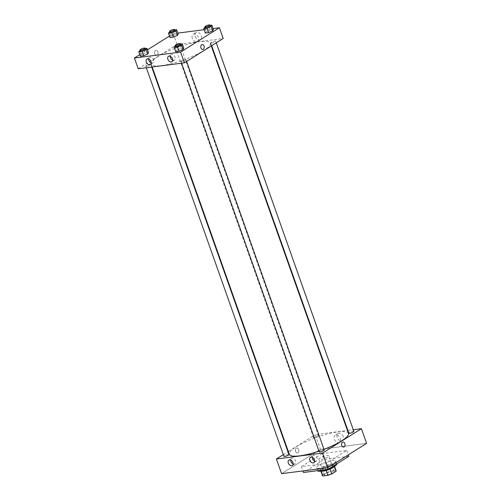 <?xml version="1.0" encoding="UTF-8"?>
<svg xmlns="http://www.w3.org/2000/svg" width="501" height="501" viewBox="0 0 501 501"><rect width="100%" height="100%" fill="white"/><g stroke="black" fill="none" stroke-linecap="round" stroke-linejoin="round"><path stroke-width="0.38" stroke-dasharray="2.5 1.88" d="M319.901 458.046A5.317 1.165 -19.5 0 0 318.736 459.323A5.317 1.165 -19.5 0 0 324.134 458.647A5.317 1.165 -19.5 0 0 328.756 455.772A5.317 1.165 -19.5 0 0 325.287 455.86A5.317 1.165 -19.5 0 0 319.901 458.046M325.437 473.689A5.317 1.165 -19.5 0 0 324.279 474.973A5.317 1.165 -19.5 0 0 329.677 474.297A5.317 1.165 -19.5 0 0 334.299 471.422A5.317 1.165 -19.5 0 0 330.823 471.504A5.317 1.165 -19.5 0 0 325.437 473.689M326.17 470.464L326.157 470.42A7.246 1.591 -19.5 0 0 330.09 469.024L334.261 466.406A7.246 1.591 -19.5 0 0 334.386 465.886A7.246 1.591 -19.5 0 0 333.923 465.554L328.957 466.193L330.685 471.078L335.651 470.445A7.246 1.591 -19.5 0 1 336.115 470.777M328.957 466.193A7.246 1.591 -19.5 0 0 325.024 467.59L320.853 470.207L322.581 475.098A7.246 1.591 -19.5 0 0 322.462 475.612M322.581 475.098L326.758 472.481A7.246 1.591 -19.5 0 1 330.685 471.078M326.157 470.42L321.235 471.184M325.024 467.59L326.758 472.481M320.853 470.207A7.246 1.591 -19.5 0 0 320.728 470.727A7.246 1.591 -19.5 0 0 321.191 471.059M321.16 471.172A7.446 1.635 160.5 0 1 320.54 470.79A7.446 1.635 160.5 0 1 327.009 466.763A7.446 1.635 160.5 0 1 334.574 465.824A7.446 1.635 160.5 0 1 334.33 466.506M322.682 470.17A7.446 1.635 -19.5 0 0 330.428 467.79A7.446 1.635 -19.5 0 0 334.23 464.84A7.446 1.635 -19.5 0 0 329.364 464.959A7.446 1.635 -19.5 0 0 321.824 468.022A7.446 1.635 -19.5 0 0 320.195 469.813A7.446 1.635 -19.5 0 0 322.682 470.17M333.923 465.554L335.651 470.445M336.735 463.957A10.101 2.217 -19.5 0 0 330.128 464.114A10.101 2.217 -19.5 0 0 319.901 468.266A10.101 2.217 -19.5 0 0 317.684 470.702M318.861 465.335A10.101 2.217 -19.5 0 0 316.651 467.765A10.101 2.217 -19.5 0 0 326.909 466.487A10.101 2.217 -19.5 0 0 335.695 461.02A10.101 2.217 -19.5 0 0 329.094 461.183A10.101 2.217 -19.5 0 0 318.861 465.335M348.84 456.317L324.21 459.486L303.506 472.468M322.13 453.618L301.427 466.6L326.057 463.438L346.761 450.449L322.13 453.618L324.21 459.486M346.761 450.449L348.314 454.845M320.415 449.322L281.593 473.67L320.415 449.322L366.594 443.385L320.415 449.322L315.217 434.655L347.45 430.509M326.057 463.438L327.585 467.752M301.427 466.6L302.955 470.921M314.471 437.843A2.662 0.582 -19.5 0 0 317.233 436.991A2.662 0.582 -19.5 0 0 318.592 435.939A2.662 0.582 -19.5 0 0 315.893 436.277A2.662 0.582 -19.5 0 0 313.582 437.711A2.662 0.582 -19.5 0 0 314.471 437.843M288.933 454.539A2.662 0.582 -19.5 0 0 286.234 454.877A2.662 0.582 -19.5 0 0 283.923 456.311M283.334 454.651L287.95 451.758M288.332 451.514L315.217 434.655M347.894 430.453L353.293 429.758M324.216 449.998A2.662 0.582 -19.5 0 0 322.481 450.042A2.662 0.582 -19.5 0 0 319.788 451.138A2.662 0.582 -19.5 0 0 319.206 451.777M353.875 431.399A2.662 0.582 -19.5 0 0 351.17 431.737A2.662 0.582 -19.5 0 0 348.859 433.177M348.471 433.384A31.369 6.889 -19.5 0 0 327.967 433.885A31.369 6.889 -19.5 0 0 296.191 446.779A31.369 6.889 -19.5 0 0 289.327 454.326M318.974 451.119A31.369 6.889 -19.5 0 0 323.978 449.328M314.691 461.17A3.188 2.223 -122.1 0 0 316.45 461.102A3.188 2.223 -122.1 0 0 316.876 457.651A3.188 2.223 -122.1 0 0 313.72 455.465A3.188 2.223 -122.1 0 0 313.062 455.697A3.188 2.223 -122.1 0 0 312.236 457.25M293.141 463.945A3.188 2.223 -122.1 0 0 294.901 463.876A3.188 2.223 -122.1 0 0 295.327 460.425A3.188 2.223 -122.1 0 0 292.171 458.24A3.188 2.223 -122.1 0 0 291.513 458.471A3.188 2.223 -122.1 0 0 290.68 460.018M343.254 436.672A4.208 2.925 -122.1 0 0 337.975 433.497A4.208 2.925 -122.1 0 0 337.73 438.619A4.208 2.925 -122.1 0 0 342.446 440.63A4.208 2.925 -122.1 0 0 343.254 436.672M295.571 451.457A2.524 1.728 82.7 0 0 297.431 452.998A2.524 1.728 82.7 0 0 298.821 450.274A2.524 1.728 82.7 0 0 296.786 447.988A2.524 1.728 82.7 0 0 295.571 451.457A2.524 1.728 -97.3 0 1 296.786 447.988A2.524 1.728 -97.3 0 1 298.821 450.274A2.524 1.728 -97.3 0 1 297.431 452.998A2.524 1.728 -97.3 0 1 295.571 451.457M340.392 438.469A4.208 2.925 57.9 0 1 339.584 442.421A4.208 2.925 57.9 0 1 334.868 440.41A4.208 2.925 57.9 0 1 335.113 435.294A4.208 2.925 57.9 0 1 340.392 438.469M342.966 442.051L342.966 442.051A2.524 1.728 82.7 0 0 341.576 444.775A2.524 1.728 82.7 0 0 343.611 447.061L343.611 447.061M158.009 56.563A31.369 6.889 -19.5 0 0 151.145 64.115A31.369 6.889 -19.5 0 0 183.015 60.133A31.369 6.889 -19.5 0 0 210.288 43.174A31.369 6.889 -19.5 0 0 189.785 43.668A31.369 6.889 -19.5 0 0 158.009 56.563M176.289 47.626A2.662 0.582 160.5 0 1 175.4 47.501A2.662 0.582 160.5 0 1 177.711 46.061A2.662 0.582 160.5 0 1 180.41 45.723A2.662 0.582 160.5 0 1 179.828 46.361A2.662 0.582 160.5 0 1 176.289 47.626M181.606 60.922A2.662 0.582 -19.5 0 0 181.024 61.56A2.662 0.582 -19.5 0 0 183.723 61.222A2.662 0.582 -19.5 0 0 186.034 59.788A2.662 0.582 -19.5 0 0 184.299 59.832A2.662 0.582 -19.5 0 0 181.606 60.922M146.63 66.226A2.662 0.582 -19.5 0 0 149.398 65.374A2.662 0.582 -19.5 0 0 150.751 64.322A2.662 0.582 -19.5 0 0 149.016 64.366A2.662 0.582 -19.5 0 0 146.323 65.462A2.662 0.582 -19.5 0 0 145.741 66.101A2.662 0.582 -19.5 0 0 146.63 66.226M211.566 43.086A2.662 0.582 -19.5 0 0 214.334 42.241A2.662 0.582 -19.5 0 0 215.693 41.188A2.662 0.582 -19.5 0 0 213.952 41.226A2.662 0.582 -19.5 0 0 211.259 42.322A2.662 0.582 -19.5 0 0 210.677 42.961A2.662 0.582 -19.5 0 0 211.566 43.086M138.22 68.787L177.035 44.439L223.214 38.502M170.76 36.285L170.002 37.588L170.76 36.285L174.855 34.544L170.76 36.285L169.2 31.882M178.187 34.118L174.855 34.544L178.187 34.118M206.043 31.745L205.285 33.053L206.043 31.745L210.138 30.01L206.043 31.745L204.483 27.342M213.47 29.578L210.138 30.01L213.47 29.578M176.383 50.344L175.626 51.653L176.383 50.344L180.479 48.61L176.383 50.344L174.83 45.942M183.811 48.177L180.479 48.61L183.811 48.177M139.798 54.647L147.501 49.812M169.457 36.047L173.227 33.68L177.824 33.091M204.101 29.709L213.107 28.551M141.107 54.885L140.343 56.187L141.107 54.885L145.196 53.144L141.107 54.885L139.547 50.482M148.528 52.718L145.196 53.144L148.528 52.718M172.701 60.201A3.188 2.223 -122.1 0 0 174.461 60.133A3.188 2.223 -122.1 0 0 174.887 56.682A3.188 2.223 -122.1 0 0 171.724 54.496A3.188 2.223 -122.1 0 0 171.073 54.728A3.188 2.223 -122.1 0 0 170.24 56.275M151.152 62.969A3.188 2.223 -122.1 0 0 152.911 62.901A3.188 2.223 -122.1 0 0 153.337 59.45A3.188 2.223 -122.1 0 0 150.175 57.264A3.188 2.223 -122.1 0 0 149.517 57.496A3.188 2.223 -122.1 0 0 148.691 59.049M195.177 36.485A4.208 2.925 -122.1 0 0 200.456 39.654A4.208 2.925 -122.1 0 0 200.701 34.538A4.208 2.925 -122.1 0 0 195.985 32.527A4.208 2.925 -122.1 0 0 195.177 36.485M173.227 33.68L177.035 44.439M155.504 50.62A2.524 1.728 82.7 0 0 154.684 53.544A2.524 1.728 82.7 0 0 156.65 55.448A2.524 1.728 82.7 0 0 158.04 52.724A2.524 1.728 82.7 0 0 156.005 50.438A2.524 1.728 82.7 0 0 155.504 50.62A2.524 1.728 -97.3 0 1 156.005 50.438A2.524 1.728 -97.3 0 1 158.04 52.724A2.524 1.728 -97.3 0 1 156.65 55.448A2.524 1.728 -97.3 0 1 154.684 53.544A2.524 1.728 -97.3 0 1 155.504 50.62M192.315 38.276A4.208 2.925 57.9 0 1 193.123 34.325A4.208 2.925 57.9 0 1 197.839 36.329A4.208 2.925 57.9 0 1 197.594 41.451A4.208 2.925 57.9 0 1 192.315 38.276M202.185 44.501L202.185 44.501A2.524 1.728 82.7 0 0 200.795 47.226A2.524 1.728 82.7 0 0 202.83 49.511L202.83 49.511M169.783 31.638L174.824 29.947M175.043 30.567A2.662 0.582 -19.5 0 0 173.302 30.605A2.662 0.582 -19.5 0 0 170.609 31.701A2.662 0.582 -19.5 0 0 170.027 32.34M173.296 30.148L174.855 34.544M205.059 27.098L210.107 25.413M210.326 26.027A2.662 0.582 -19.5 0 0 208.585 26.071A2.662 0.582 -19.5 0 0 205.892 27.16A2.662 0.582 -19.5 0 0 205.31 27.805M208.579 25.607L210.138 30.01M140.123 50.238L145.165 48.547M145.384 49.167A2.662 0.582 -19.5 0 0 143.649 49.211A2.662 0.582 -19.5 0 0 140.956 50.3A2.662 0.582 -19.5 0 0 140.374 50.939M143.637 48.747L145.196 53.144M175.406 45.697L180.448 44.013M180.667 44.627A2.662 0.582 -19.5 0 0 178.932 44.67A2.662 0.582 -19.5 0 0 176.239 45.76A2.662 0.582 -19.5 0 0 175.657 46.405M178.92 44.207L180.479 48.61M334.299 471.422L328.756 455.772M324.279 474.973L318.736 459.323M320.195 469.813L320.54 470.79M334.23 464.84L334.574 465.824M334.386 465.886L334.555 466.368M320.728 470.727L320.897 471.203M316.651 467.765L317.672 470.646M335.695 461.02L336.722 463.92M313.864 462.724L316.45 461.102M310.476 457.319L313.062 455.697M292.315 465.498L294.901 463.876M288.927 460.093L291.513 458.471M337.975 433.497L335.113 435.294M342.446 440.63L339.584 442.421M151.145 64.115L152.166 66.99M210.288 43.174L211.284 45.986M318.592 435.939L180.41 45.723M313.582 437.711L175.4 47.501M181.024 61.56L181.606 63.207M186.034 59.788L186.623 61.448M145.741 66.101L146.323 67.741M150.751 64.322L151.715 67.046M210.677 42.961L211.666 45.748M215.693 41.188L216.282 42.848M171.874 61.755L174.461 60.133M168.48 56.35L171.073 54.728M150.325 64.523L152.911 62.901M146.931 59.118L149.517 57.496M195.985 32.527L193.123 34.325M200.456 39.654L197.594 41.451"/><path stroke-width="0.75" d="M334.305 466.531L335.996 471.291A7.246 1.591 -19.5 0 0 336.115 470.777L334.555 466.368M335.996 471.291L331.819 473.908A7.246 1.591 -19.5 0 1 327.886 475.311L322.926 475.95A7.246 1.591 -19.5 0 1 322.462 475.612L320.897 471.203M321.235 471.184L322.926 475.95M326.17 470.464L327.886 475.311M334.33 466.506A7.446 1.635 160.5 0 1 323.026 471.147A7.446 1.635 160.5 0 1 321.16 471.172M330.103 469.068L331.819 473.908M317.672 470.646L317.684 470.702A10.101 2.217 -19.5 0 0 327.948 469.418A10.101 2.217 -19.5 0 0 336.735 463.957L336.722 463.92M302.955 470.921L303.506 472.468L328.136 469.305L348.84 456.317L348.314 454.845M276.402 458.997L281.593 473.67L327.773 467.727L366.594 443.385L327.773 467.727L322.581 453.061L276.402 458.997L283.334 454.651M327.585 467.752L328.136 469.305M146.323 67.741L283.923 456.311A2.662 0.582 -19.5 0 0 284.812 456.442A2.662 0.582 -19.5 0 0 287.58 455.591A2.662 0.582 -19.5 0 0 288.933 454.539L151.715 67.046M287.95 451.758L288.332 451.514M353.293 429.758L361.396 428.712L322.581 453.061M347.45 430.509L347.894 430.453M181.606 63.207L319.206 451.777A2.662 0.582 -19.5 0 0 321.905 451.439A2.662 0.582 -19.5 0 0 324.216 449.998L186.623 61.448M211.666 45.748L348.859 433.177A2.662 0.582 -19.5 0 0 349.748 433.302A2.662 0.582 -19.5 0 0 352.516 432.451A2.662 0.582 -19.5 0 0 353.875 431.399L216.282 42.848M152.166 66.99L289.327 454.326A31.369 6.889 -19.5 0 0 318.974 451.119M323.978 449.328A31.369 6.889 -19.5 0 0 348.471 433.384L211.284 45.986M314.478 459.724A3.188 2.223 57.9 0 1 313.864 462.724A3.188 2.223 57.9 0 1 310.288 461.202A3.188 2.223 57.9 0 1 310.476 457.319A3.188 2.223 57.9 0 1 311.134 457.087A3.188 2.223 57.9 0 1 314.478 459.724M288.313 463.093A3.188 2.223 57.9 0 1 288.927 460.093A3.188 2.223 57.9 0 1 289.578 459.862A3.188 2.223 57.9 0 1 292.741 462.047A3.188 2.223 57.9 0 1 292.315 465.498A3.188 2.223 57.9 0 1 288.313 463.093M281.593 473.67L327.773 467.727M312.236 457.25A3.188 2.223 -122.1 0 0 314.691 461.17M290.68 460.018A3.188 2.223 -122.1 0 0 293.141 463.945M361.396 428.712L366.594 443.385M343.611 447.061A2.524 1.728 82.7 0 0 344.826 443.592A2.524 1.728 -97.3 0 1 343.611 447.061A2.524 1.728 -97.3 0 1 341.576 444.775A2.524 1.728 -97.3 0 1 342.966 442.051A2.524 1.728 -97.3 0 1 344.826 443.592A2.524 1.728 82.7 0 0 342.966 442.051M138.22 68.787L184.399 62.844L180.585 52.085L134.406 58.028L138.22 68.787M213.107 28.551L219.407 27.743L223.214 38.502L184.399 62.844M172.488 58.755A3.188 2.223 57.9 0 1 171.874 61.755A3.188 2.223 57.9 0 1 168.298 60.233A3.188 2.223 57.9 0 1 168.48 56.35A3.188 2.223 57.9 0 1 169.138 56.118A3.188 2.223 57.9 0 1 172.488 58.755M146.317 62.118A3.188 2.223 57.9 0 1 146.931 59.118A3.188 2.223 57.9 0 1 147.588 58.886A3.188 2.223 57.9 0 1 150.751 61.078A3.188 2.223 57.9 0 1 150.325 64.523A3.188 2.223 57.9 0 1 146.317 62.118M177.429 35.427L178.187 34.118L177.429 35.427L173.333 37.162L177.429 35.427L175.87 31.024L171.774 32.759L168.442 33.191L169.783 31.638M170.002 37.588L173.333 37.162L170.002 37.588L168.442 33.191M212.706 30.887L213.47 29.578L212.706 30.887L208.616 32.621L212.706 30.887L211.153 26.484L207.057 28.225L203.725 28.651L205.059 27.098M205.285 33.053L208.616 32.621L205.285 33.053L203.725 28.651M183.053 49.486L183.811 48.177L183.053 49.486L178.957 51.221L183.053 49.486L181.494 45.084L177.398 46.825L174.066 47.251L175.406 45.697M175.626 51.653L178.957 51.221L175.626 51.653L174.066 47.251M134.406 58.028L139.798 54.647M147.501 49.812L169.457 36.047M219.407 27.743L180.585 52.085M177.824 33.091L204.101 29.709M147.77 54.027L148.528 52.718L147.77 54.027L143.681 55.761L147.77 54.027L146.211 49.624L142.121 51.359L138.79 51.791L140.123 50.238M140.343 56.187L143.681 55.761L140.343 56.187L138.79 51.791M170.24 56.275A3.188 2.223 -122.1 0 0 172.701 60.201M148.691 59.049A3.188 2.223 -122.1 0 0 151.152 62.969M202.83 49.511A2.524 1.728 82.7 0 0 203.331 49.33A2.524 1.728 -97.3 0 1 202.83 49.511A2.524 1.728 -97.3 0 1 200.795 47.226A2.524 1.728 -97.3 0 1 202.185 44.501A2.524 1.728 -97.3 0 1 204.151 46.405A2.524 1.728 -97.3 0 1 203.331 49.33A2.524 1.728 82.7 0 0 204.151 46.405A2.524 1.728 82.7 0 0 202.185 44.501M174.824 29.947L176.628 29.716L175.87 31.024M169.682 31.363L170.027 32.34A2.662 0.582 -19.5 0 0 172.732 32.001A2.662 0.582 -19.5 0 0 175.043 30.567L174.699 29.59A2.662 0.582 -19.5 0 0 172.958 29.628A2.662 0.582 -19.5 0 0 170.265 30.724A2.662 0.582 -19.5 0 0 169.682 31.363A2.662 0.582 -19.5 0 0 172.382 31.024A2.662 0.582 -19.5 0 0 174.699 29.59M171.774 32.759L173.333 37.162M176.628 29.716L178.187 34.118M210.107 25.413L211.91 25.182L211.153 26.484M204.965 26.822L205.31 27.805A2.662 0.582 -19.5 0 0 208.015 27.467A2.662 0.582 -19.5 0 0 210.326 26.027L209.975 25.05A2.662 0.582 -19.5 0 0 208.241 25.094A2.662 0.582 -19.5 0 0 205.548 26.184A2.662 0.582 -19.5 0 0 204.965 26.822A2.662 0.582 -19.5 0 0 207.665 26.49A2.662 0.582 -19.5 0 0 209.975 25.05M207.057 28.225L208.616 32.621M211.91 25.182L213.47 29.578M145.165 48.547L146.975 48.315L146.211 49.624M140.029 49.962L140.374 50.939A2.662 0.582 -19.5 0 0 143.073 50.601A2.662 0.582 -19.5 0 0 145.384 49.167L145.04 48.19A2.662 0.582 -19.5 0 0 143.299 48.228A2.662 0.582 -19.5 0 0 140.612 49.323A2.662 0.582 -19.5 0 0 140.029 49.962A2.662 0.582 -19.5 0 0 142.729 49.624A2.662 0.582 -19.5 0 0 145.04 48.19M142.121 51.359L143.681 55.761M146.975 48.315L148.528 52.718M180.448 44.013L182.251 43.781L181.494 45.084M175.306 45.422L175.657 46.405A2.662 0.582 -19.5 0 0 178.356 46.067A2.662 0.582 -19.5 0 0 180.667 44.627L180.322 43.65A2.662 0.582 -19.5 0 0 178.581 43.693A2.662 0.582 -19.5 0 0 175.889 44.783A2.662 0.582 -19.5 0 0 175.306 45.422A2.662 0.582 -19.5 0 0 178.012 45.09A2.662 0.582 -19.5 0 0 180.322 43.65M177.398 46.825L178.957 51.221M182.251 43.781L183.811 48.177"/></g></svg>
